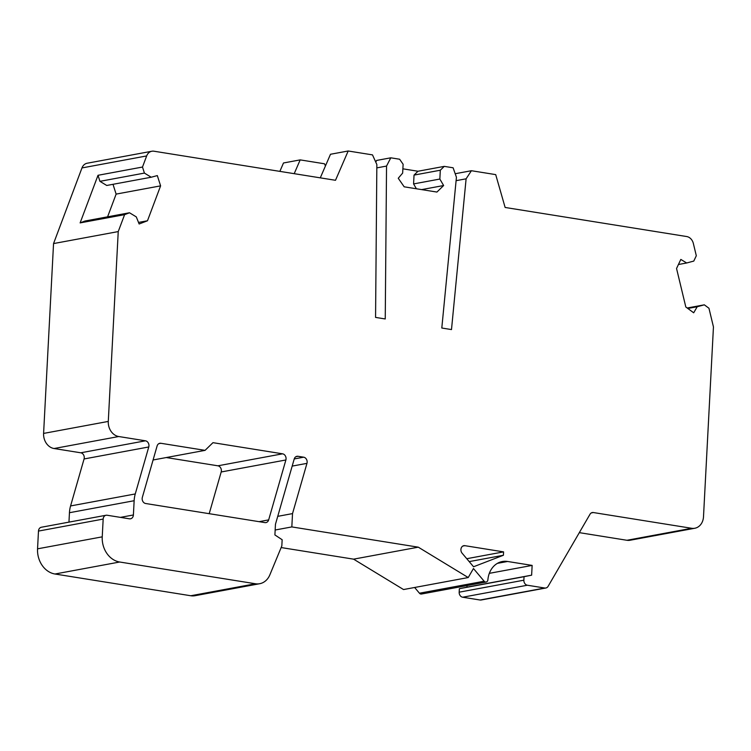 <?xml version="1.0" encoding="UTF-8"?>
<svg xmlns="http://www.w3.org/2000/svg" width="751" height="751" viewBox="0 0 751 751"><rect width="100%" height="100%" fill="white"/><g stroke="black" fill="none" stroke-linecap="round" stroke-linejoin="round"><path stroke-width="1.13" d="M320.283 177.856L330.496 154.265L348.182 150.989L335.5 180.287L153.964 151.214A9.003 7.397 79.5 0 0 151.852 151.242A9.003 7.397 79.5 0 0 146.661 155.936L142.493 167.041L144.417 173.087L151.214 177.227L157.325 175.584L160.601 185.863L147.478 220.775L139.142 223.986L136.297 216.898L129.51 212.768L124.6 214.655L118.236 231.58L108.285 421.424A13.509 11.096 79.5 0 0 118.752 436.528L145.459 440.809A4.506 3.699 -100.5 0 1 148.951 445.841A4.506 3.699 -100.5 0 1 148.764 446.967L135.264 493.951A27.017 22.183 79.5 0 0 134.147 500.72L133.396 514.97A4.506 3.699 -100.5 0 1 130.496 518.8A4.506 3.699 -100.5 0 1 129.444 518.819L107.121 515.242A4.506 3.699 79.5 0 0 106.069 515.252A4.506 3.699 79.5 0 0 103.169 519.082L102.239 536.843A22.511 18.493 79.5 0 0 119.681 562.011L255.471 583.762A18.015 14.795 79.5 0 0 259.686 583.715A18.015 14.795 79.5 0 0 269.853 574.862L281.832 545.902L282.151 539.725L274.904 534.947L275.457 524.292L294.214 459.002A4.506 3.699 -100.5 0 1 296.927 456.298A4.506 3.699 -100.5 0 1 297.987 456.279L303.657 457.19A4.506 3.699 -100.5 0 1 307.15 462.231A4.506 3.699 -100.5 0 1 306.962 463.358L292.524 513.6L277.739 516.341M279.86 171.378L283.493 162.976L300.175 159.888L294.204 173.678M68.961 522.133L69.449 512.717A27.017 22.183 -100.5 0 1 70.575 505.939L84.074 458.964A4.506 3.699 79.5 0 0 84.262 457.838A4.506 3.699 79.5 0 0 80.77 452.797L54.063 448.525A13.509 11.096 -100.5 0 1 43.596 433.421L53.546 243.577L81.972 167.933A9.003 7.397 -100.5 0 1 87.163 163.23L151.852 151.242M259.686 583.715L194.997 595.712A18.015 14.795 -100.5 0 1 190.782 595.75L54.983 574.008A22.511 18.493 -100.5 0 1 37.55 548.831L38.479 531.079A4.506 3.699 -100.5 0 1 41.38 527.24L106.069 515.252M281.146 547.554L353.59 559.157L403.531 589.544L468.22 577.547L473.459 568.535L484.151 581.218A2.704 2.215 79.5 0 0 485.522 582.044A2.704 2.215 79.5 0 0 486.15 582.034A2.704 2.215 79.5 0 0 487.887 579.838A22.511 18.493 -100.5 0 1 502.325 561.532A22.511 18.493 -100.5 0 1 507.592 561.476L532.14 565.409L489.323 573.342M486.15 582.034L421.461 594.022A2.704 2.215 -100.5 0 1 420.832 594.032A2.704 2.215 -100.5 0 1 419.452 593.215L414.627 587.479M466.944 587.16L531.633 575.172L524.048 576.693L523.869 580.194A4.506 3.699 79.5 0 0 527.352 585.226L544.775 588.024A4.506 3.699 79.5 0 0 545.827 588.005L481.138 600.002A4.506 3.699 -100.5 0 1 480.086 600.011L462.663 597.223A4.506 3.699 -100.5 0 1 459.171 592.182L459.359 588.69L466.944 587.16L467.019 585.583M545.827 588.005A4.506 3.699 79.5 0 0 548.117 586.315L590.014 514.247A4.506 3.699 -100.5 0 1 592.295 512.548A4.506 3.699 -100.5 0 1 593.346 512.539L691.643 528.282A13.509 11.096 79.5 0 0 694.806 528.253L630.108 540.241A13.509 11.096 -100.5 0 1 626.954 540.279L579.312 532.647M209.2 513.684L221.188 471.975A4.506 3.699 79.5 0 0 221.376 470.839A4.506 3.699 79.5 0 0 217.884 465.808L166.271 457.547M416.411 188.773L413.576 183.92L414.036 175.096L417.988 171.247L444.263 166.375L453.106 167.792L456.43 177.264L441.804 328.018L451.492 329.576L466.108 178.813L456.092 180.672M417.988 171.247L402.874 168.825M375.772 162.122L376.636 160.432L390.792 157.813L399.626 159.231L403.118 164.262L402.649 173.096L398.255 178.259L404.179 186.811L436.922 192.059L443.634 185.525L421.621 189.609M455.19 173.725L471.403 170.721L466.108 178.813M694.806 528.253A13.509 11.096 79.5 0 0 703.499 516.754L713.45 326.91L708.953 308.248L704.325 304.831L697.21 306.737L693.689 312.801L685.813 306.99L676.548 268.492L680.828 259.424L686.677 262.981L693.783 261.076L696.308 255.744L693.361 243.493A9.003 7.397 79.5 0 0 686.677 236.537L505.132 207.464L495.707 174.617L471.403 170.721M524.048 576.693L459.359 588.69M531.633 575.172L532.14 565.409M292.524 513.6L291.829 526.92L418.279 547.169L353.59 559.157M418.279 547.169L468.22 577.547M291.829 526.92L275.157 530.009M348.182 150.989L372.496 154.884L376.852 164.516L375.566 317.41L385.244 318.959L386.54 166.074L390.792 157.813M413.576 183.92L439.851 179.048L443.634 185.525M439.851 179.048L440.311 170.224L414.036 175.096M444.263 166.375L440.311 170.224M157.1 445.991A4.506 3.699 -100.5 0 1 159.813 443.287A4.506 3.699 -100.5 0 1 160.864 443.278L205.061 450.356L212.965 442.668L282.573 453.82A4.506 3.699 -100.5 0 1 286.065 458.852A4.506 3.699 -100.5 0 1 285.878 459.978L268.67 519.889A4.506 3.699 -100.5 0 1 265.957 522.593A4.506 3.699 -100.5 0 1 264.896 522.602L145.647 503.508A4.506 3.699 -100.5 0 1 142.164 498.467A4.506 3.699 -100.5 0 1 142.352 497.34L157.1 445.991M503.414 555.261L473.552 566.761L462.109 553.196A4.506 3.699 -100.5 0 1 461.03 548.662A4.506 3.699 -100.5 0 1 463.818 545.686A4.506 3.699 -100.5 0 1 464.869 545.677L503.592 551.882L503.414 555.261L469.206 561.607M118.236 231.58L53.546 243.577M144.417 173.087L99.939 181.338L98.015 175.293L142.493 167.041M98.015 175.293L80.122 222.897L85.032 221.01L129.51 212.768M124.6 214.655L80.122 222.897M151.214 177.227L106.736 185.469L99.939 181.338M107.59 216.832L116.123 194.105L113.007 184.305M160.601 185.863L116.123 194.105M138.522 222.437L147.478 220.775M325.446 165.924L324.479 163.784L300.175 159.888M376.824 167.877L386.54 166.074M686.677 262.981L678.425 264.512M697.21 306.737L687.822 308.473M704.325 304.831L687.184 308.004M153.082 459.988L205.061 450.356M503.592 551.882L466.765 558.706M691.643 528.282L626.954 540.279M591.309 512.924L593.346 512.539M544.775 588.024L480.086 600.011M462.663 597.223L527.352 585.226M523.869 580.194L459.171 592.182M497.387 563.363L507.592 561.476M484.151 581.218L419.452 593.215M292.177 466.099L306.962 463.358M303.657 457.19L294.232 458.936M295.941 456.664L297.987 456.279M255.471 583.762L190.782 595.75M54.983 574.008L119.681 562.011M102.239 536.843L37.55 548.831M38.479 531.079L103.169 519.082M133.396 514.97L120.442 517.373M69.449 512.717L134.147 500.72M135.264 493.951L70.575 505.939M84.074 458.964L148.764 446.967M145.459 440.809L80.77 452.797M54.063 448.525L118.752 436.528M108.285 421.424L43.596 433.421M81.972 167.933L146.661 155.936M158.827 443.653L160.864 443.278M282.573 453.82L217.884 465.808M221.188 471.975L285.878 459.978M268.67 519.889L259.067 521.673M462.823 546.052L464.869 545.677"/></g></svg>
